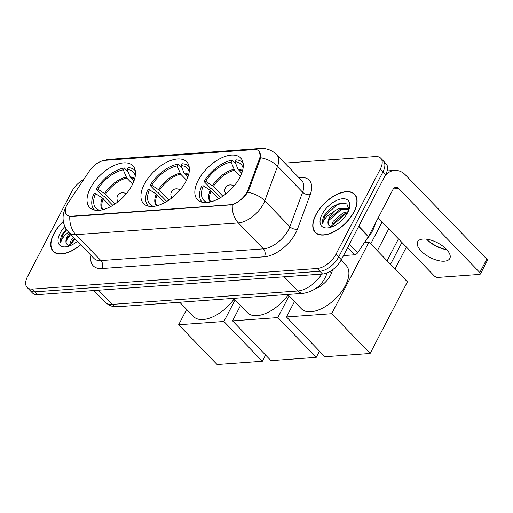 <?xml version="1.0" encoding="UTF-8"?>
<svg xmlns="http://www.w3.org/2000/svg" width="513" height="513" viewBox="0 0 513 513"><rect width="100%" height="100%" fill="white"/><g stroke="black" fill="none" stroke-linecap="round" stroke-linejoin="round"><path stroke-width="0.77" d="M186.007 181.204A30.017 15.865 -44 0 0 186.738 161.851A30.017 15.865 -44 0 0 165.917 162.653A30.017 15.865 -44 0 0 144.307 184.218A30.017 15.865 -44 0 0 143.576 203.571A30.017 15.865 -44 0 0 164.397 202.77A30.017 15.865 -44 0 0 186.007 181.204M132.11 185.103A30.017 15.865 -44 0 0 132.841 165.744A30.017 15.865 -44 0 0 112.014 166.552A30.017 15.865 -44 0 0 90.41 188.117A30.017 15.865 -44 0 0 89.672 207.47A30.017 15.865 -44 0 0 110.5 206.662A30.017 15.865 -44 0 0 132.11 185.103M239.911 177.306A30.017 15.865 -44 0 0 240.642 157.953A30.017 15.865 -44 0 0 219.814 158.761A30.017 15.865 -44 0 0 198.204 180.326A30.017 15.865 -44 0 0 197.473 199.679A30.017 15.865 -44 0 0 218.301 198.871A30.017 15.865 -44 0 0 239.911 177.306M332.77 269.614L331.526 272.967A16.993 8.977 136 0 1 330.494 275.289A16.993 8.977 136 0 1 315.258 288.806M247.093 191.868A15.294 8.08 -44 0 0 248.029 189.784L259.482 158.793A15.294 8.08 -44 0 0 258.924 151.021A15.294 8.08 -44 0 0 254.224 149.559L104.992 160.351A15.294 8.08 -44 0 0 89.333 171.092L68.158 202.782A15.294 8.08 -44 0 0 66.536 214.755A15.294 8.08 -44 0 0 71.236 216.217L230.177 204.725A15.294 8.08 -44 0 0 247.093 191.868M354.015 211.965A27.471 14.518 -44 0 0 354.682 194.254A27.471 14.518 -44 0 0 335.624 194.991A27.471 14.518 -44 0 0 315.854 214.723A27.471 14.518 -44 0 0 315.181 232.434A27.471 14.518 -44 0 0 334.239 231.696A27.471 14.518 -44 0 0 354.015 211.965M63.336 221.359A27.471 14.518 -44 0 0 53.833 233.665A27.471 14.518 -44 0 0 53.16 251.376A27.471 14.518 -44 0 0 80.753 244.772M259.302 151.194L260.585 157.735L260.168 159.28L248.709 190.265L246.509 193.933C242.239 199.262 237.5 202.859 232.286 204.745L71.365 216.569L69.806 216.486L66.382 214.819L65.222 209.631M380.704 158.177L386.045 163.711A16.993 8.977 -44 0 1 385.635 174.664L341.35 259.732A16.993 8.977 -44 0 1 322.555 274.013L37.718 294.609A16.993 8.977 -44 0 1 32.492 292.987L29.818 290.217A16.993 8.977 -44 0 0 35.044 291.839L319.881 271.249A16.993 8.977 -44 0 0 338.676 256.968L382.961 171.9A16.993 8.977 -44 0 0 383.371 160.947A16.993 8.977 -44 0 1 382.961 171.9L338.676 256.968A16.993 8.977 -44 0 1 319.881 271.249L35.044 291.839A16.993 8.977 -44 0 1 29.818 290.217L27.144 287.453A16.993 8.977 -44 0 0 32.37 289.075L317.207 268.485A16.993 8.977 -44 0 0 336.002 254.198L380.287 169.136A16.993 8.977 -44 0 0 380.704 158.177A16.993 8.977 -44 0 0 375.478 156.555L284.818 163.108M83.799 179.37A16.993 8.977 -44 0 0 71.839 191.432L27.561 276.501A16.993 8.977 -44 0 0 27.144 287.453M316.046 214.71A27.189 14.364 -44 0 0 315.386 232.242A27.189 14.364 -44 0 0 334.245 231.51A27.189 14.364 -44 0 0 353.816 211.978A27.189 14.364 -44 0 0 354.483 194.453A27.189 14.364 -44 0 0 335.617 195.184A27.189 14.364 -44 0 0 316.046 214.71M366.506 239.488A28.318 14.967 -44 0 0 372.65 230.594A28.318 14.967 -44 0 0 375.413 223.206M331.34 226.977L333.149 221.34L342.864 212.991L348.128 211.683M332.475 226.624L334.213 222.443L343.928 214.088L347.474 212.953M349.026 209.49L346.794 203.885L340.081 203.097L331.674 207.278L324.383 215.261C322.69 218.583 322.138 221.424 322.741 223.796C323.094 221.597 324.485 219.122 326.928 216.377L334.848 210.792A12.799 6.765 -44 0 0 329.384 217.448A12.799 6.765 -44 0 0 328.474 224.867C327.762 223.129 328.262 220.853 329.968 218.051L339.683 209.695L348.93 209.496M334.848 210.792L338.625 208.599L348.218 208.688L348.994 209.593M347.756 212.42A18.462 9.76 -44 0 0 349.545 207.669A18.462 9.76 -44 0 0 340.286 199.108A18.462 9.76 -44 0 0 322.106 214.274A18.462 9.76 -44 0 0 328.762 227.753A18.462 9.76 -44 0 0 347.756 212.42M328.474 224.867L330.988 226.919M322.741 223.796L324.876 215.774L337.33 204.661L344.005 202.847M328.403 221.462L329.122 220.167L342.062 208.829M332.648 225.855L333.367 224.559L346.307 213.216M444.431 261.188A18.122 8.221 -152.5 0 0 449.811 258.488A18.122 8.221 -152.5 0 0 442.36 245.804A18.122 8.221 -152.5 0 0 423.039 239.058A18.122 8.221 -152.5 0 0 417.659 241.751A18.122 8.221 -152.5 0 0 425.11 254.442A18.122 8.221 -152.5 0 0 444.431 261.188M343.505 255.589L354.714 254.781L347.705 247.529M384.936 176.004A22.655 16.256 -94.1 0 1 394.644 170.406A22.655 16.256 -94.1 0 1 405.597 175.093L486.805 259.103A2.834 1.282 27.5 0 1 487.35 260.553L480.36 273.987A2.834 1.282 -152.5 0 0 479.815 272.531L398.607 188.521A5.662 4.066 85.9 0 0 395.869 187.354A5.662 4.066 85.9 0 0 392.932 189.541L368.565 236.358A2.834 1.494 136 0 1 368.334 236.749L357.612 252.794A2.834 1.494 136 0 1 354.714 254.781M427.957 240.552A22.655 10.279 -152.5 0 0 444.886 249.363M378.177 217.897L434.178 275.834A2.834 1.282 -152.5 0 0 437.813 277.418L479.514 274.404A2.834 1.282 -152.5 0 0 480.36 273.987M446.772 249.684A18.122 8.221 27.5 0 1 443.886 249.138A18.122 8.221 27.5 0 1 428.721 241.238A18.122 8.221 27.5 0 1 426.617 239.193M63.368 221.539A27.189 14.364 -44 0 0 54.025 233.652A27.189 14.364 -44 0 0 53.365 251.184A27.189 14.364 -44 0 0 80.65 244.663M69.319 245.919L71.127 240.283L73.481 237.25M70.454 245.567L72.192 241.386L74.545 238.353M69.499 233.133A12.799 6.765 -44 0 0 67.363 236.384A12.799 6.765 -44 0 0 66.446 243.81C65.741 242.072 66.235 239.795 67.947 236.993L70.3 233.96M66.273 229.164L62.362 234.204C60.669 237.525 60.117 240.366 60.72 242.739C61.066 240.539 62.464 238.064 64.907 235.32L68.537 232.126M64.875 226.547A18.462 9.76 -44 0 0 60.085 233.216A18.462 9.76 -44 0 0 66.741 246.695A18.462 9.76 -44 0 0 77.412 241.322M66.446 243.81L68.966 245.862M60.72 242.739L62.855 234.717L66.696 229.805M66.382 240.405L70.736 234.409M70.627 244.797L74.975 238.801M220.622 197.556L211.664 188.29L210.676 188.361L203.994 181.448A28.318 14.967 -44 0 1 232.023 160.139L231.042 162.031A25.939 13.71 -44 0 0 205.655 181.326L213.37 186.418L222.789 196.165M240.411 176.305L234.595 170.284L231.042 162.031M243.079 168.155A25.939 13.71 -44 0 0 243.015 167.879A25.939 13.71 -44 0 0 234.973 161.749L237.929 169.059L241.706 173.291M287.524 294.468L301.355 308.781A31.152 16.461 -44 0 0 322.972 307.941A31.152 16.461 -44 0 0 345.396 285.568A31.152 16.461 -44 0 0 346.153 265.484L341.081 260.232M218.596 198.711L210.144 190.176L203.321 185.809L201.66 185.924A28.318 14.967 -44 0 0 202.039 201.955A28.318 14.967 -44 0 0 202.379 202.282M232.023 160.139L235.98 164.231M243.079 162.942A28.318 14.967 -44 0 0 242.758 162.589A28.318 14.967 -44 0 0 235.961 159.857L234.973 161.749M203.321 185.809A25.939 13.71 -44 0 0 207.316 202.385A25.939 13.71 -44 0 0 207.592 202.462M205.655 181.326L203.994 181.448M406.386 247.08L394.991 268.972M364.563 242.386L368.988 242.065L407.418 281.823L370.123 353.457L324.883 356.727L286.453 316.97L294.443 301.625M387.065 260.771L398.46 238.885M286.453 316.97L331.693 313.7L370.123 353.457M368.988 242.065L331.693 313.7M401.903 242.45L390.508 264.336M166.719 201.455L157.767 192.189L156.773 192.26L150.091 185.347A28.318 14.967 -44 0 1 178.126 164.038L177.145 165.93A25.939 13.71 -44 0 0 151.752 185.225L159.466 190.31L168.892 200.064M186.514 180.204L180.691 174.183L177.145 165.93M189.175 172.054A25.939 13.71 -44 0 0 189.111 171.778A25.939 13.71 -44 0 0 181.076 165.641L184.032 172.952L187.809 177.184M233.62 298.361L247.458 312.68A31.152 16.461 -44 0 0 288.069 295.026M164.699 202.609L156.247 194.074L149.424 189.701L147.763 189.823A28.318 14.967 -44 0 0 148.135 205.848A28.318 14.967 -44 0 0 148.475 206.181M178.126 164.038L182.083 168.129M189.182 166.84A28.318 14.967 -44 0 0 188.861 166.488A28.318 14.967 -44 0 0 182.064 163.756L181.076 165.641M149.424 189.701A25.939 13.71 -44 0 0 153.419 206.284A25.939 13.71 -44 0 0 153.688 206.354M151.752 185.225L150.091 185.347M319.471 351.129L316.226 357.356L270.979 360.626L232.549 320.869L240.539 305.524M232.549 320.869L277.796 317.598L316.226 357.356M289.024 296.02L277.796 317.598M112.822 205.354L103.863 196.088L102.876 196.158L96.194 189.239A28.318 14.967 -44 0 1 124.229 167.937L123.242 169.822A25.939 13.71 -44 0 0 97.855 189.124L105.569 194.209L114.995 203.956M132.617 184.096L126.794 178.075L123.242 169.822M135.278 175.946A25.939 13.71 -44 0 0 135.214 175.677A25.939 13.71 -44 0 0 127.179 169.54L130.135 176.85L133.906 181.083M179.723 302.26L193.561 316.572A31.152 16.461 -44 0 0 234.165 298.925M110.795 206.508L102.35 197.967L95.521 193.6L93.86 193.722A28.318 14.967 -44 0 0 94.238 209.746A28.318 14.967 -44 0 0 94.578 210.08M124.229 167.937L128.186 172.028M135.278 170.733A28.318 14.967 -44 0 0 134.964 170.387A28.318 14.967 -44 0 0 128.16 167.648L127.179 169.54M95.521 193.6A25.939 13.71 -44 0 0 99.516 210.176A25.939 13.71 -44 0 0 99.791 210.253M97.855 189.124L96.194 189.239M265.567 355.028L262.329 361.255L217.082 364.525L178.652 324.767L186.642 309.416M178.652 324.767L223.899 321.497L262.329 361.255M235.127 299.919L223.899 321.497M330.039 271.428L331.526 272.967M248.029 189.784L248.645 190.426M259.482 158.793L260.11 159.434M71.236 216.217L71.563 216.557M230.177 204.725L230.51 205.065M298.829 177.607L300.496 177.485A28.318 14.967 136 0 1 310.237 194.587L297.469 229.119A28.318 14.967 136 0 1 264.419 256.789L101.94 268.536A5.662 4.066 85.9 0 0 100.926 260.604L263.413 248.856A22.655 11.972 -44 0 0 288.473 229.811A22.655 11.972 -44 0 0 289.851 226.714L302.619 192.183A22.655 11.972 -44 0 0 301.791 180.672L276.725 154.74A22.655 11.972 136 0 1 277.552 166.257A19.821 11.324 -159.7 0 0 260.585 157.735M101.94 268.536A28.318 14.967 136 0 1 91.064 255.442M93.962 258.437A22.655 11.972 -44 0 0 100.926 260.604L75.86 234.672A22.655 11.972 136 0 1 68.896 232.511L93.962 258.437M310.237 194.587A5.662 3.238 20.3 0 1 302.619 192.183L277.552 166.257L264.785 200.788A22.655 11.972 136 0 1 263.406 203.879A22.655 11.972 136 0 1 238.346 222.924A19.821 14.223 -94.1 0 1 232.286 204.745M247.702 192.247A19.821 11.324 -159.7 0 1 264.785 200.788L289.851 226.714A5.662 3.238 20.3 0 0 297.469 229.119M69.806 216.486A19.821 14.223 85.9 0 0 75.86 234.672L238.346 222.924L263.413 248.856A5.662 4.066 85.9 0 1 264.419 256.789M104.953 160.351A19.821 14.223 -94.1 0 1 108.512 159.44L260.174 148.475A19.821 14.223 85.9 0 0 256.109 149.629M32.37 289.075L37.718 294.609M317.207 268.485L322.555 274.013M336.002 254.198L341.35 259.732M380.287 169.136L385.635 174.664M299.752 178.562A5.662 4.066 85.9 0 0 300.496 177.485M98.49 290.217L112.2 304.401A11.324 8.131 85.9 0 0 117.682 306.742C113.36 307.268 109.211 305.767 105.236 302.234A22.655 11.972 -44 0 0 112.2 304.401L297.899 290.974A22.655 11.972 -44 0 0 321.734 274.077M284.189 276.789L297.899 290.974A11.324 8.131 85.9 0 0 303.375 293.321L117.682 306.742M327.153 272.858L326.403 274.878A11.324 6.47 -159.7 0 0 326.614 273.07M393.324 188.906L398.607 188.521M358.786 226.239L368.565 236.358M479.815 272.531L486.805 259.103M368.334 236.749L358.574 226.65M349.391 244.284L357.612 252.794M234.595 170.284A22.2 11.735 -44 0 0 213.37 186.418M242.392 171.233A22.2 11.735 -44 0 0 238.526 170.002M210.144 190.176A22.469 11.87 -44 0 0 210.247 201.987M233.999 169.341A22.469 11.87 -44 0 0 212.478 185.7M242.514 170.797A22.469 11.87 -44 0 0 237.929 169.059M211.035 190.894A22.2 11.735 -44 0 0 210.689 201.878M180.691 174.183A22.2 11.735 -44 0 0 159.466 190.31M188.489 175.132A22.2 11.735 -44 0 0 184.629 173.894M156.247 194.074A22.469 11.87 -44 0 0 156.35 205.88M180.095 173.24A22.469 11.87 -44 0 0 158.575 189.598M188.617 174.696A22.469 11.87 -44 0 0 184.032 172.952M157.138 194.793A22.2 11.735 -44 0 0 156.786 205.777M126.794 178.075A22.2 11.735 -44 0 0 105.569 194.209M134.592 179.024A22.2 11.735 -44 0 0 130.732 177.793M102.35 197.967A22.469 11.87 -44 0 0 102.446 209.779M126.198 177.132A22.469 11.87 -44 0 0 104.678 193.491M134.714 178.588A22.469 11.87 -44 0 0 130.135 176.85M103.241 198.685A22.2 11.735 -44 0 0 102.889 209.67M258.924 151.021L259.988 152.124M66.536 214.755L67.331 215.582M65.837 207.374L65.632 207.752C63.561 211.946 62.74 216.05 63.176 220.064C63.663 224.841 65.574 228.984 68.896 232.511M101.253 161.229L108.512 159.44M260.174 148.475L264.798 148.642C269.428 149.347 273.403 151.38 276.725 154.74M326.403 274.878L325.139 277.725C320.67 286.325 313.417 291.525 303.375 293.321M105.236 302.234L93.93 290.544M316.829 233.736L315.386 232.242M355.926 195.947L354.483 194.453M387.116 170.951L394.644 170.406M54.808 252.678L53.365 251.184M202.353 202.282L202.039 201.955M243.072 162.916L242.758 162.589M377.369 250.742L388.764 228.856M233.922 186.116A5.662 5.662 0 0 0 225.855 193.92M370.732 243.874L382.127 221.982M148.456 206.175L148.135 205.848M189.175 166.815L188.861 166.488M180.025 190.015A5.662 5.662 0 0 0 171.951 197.819M94.552 210.074L94.238 209.746M135.278 170.707L134.964 170.387M126.121 193.914A5.662 5.662 0 0 0 118.054 201.712"/></g></svg>
